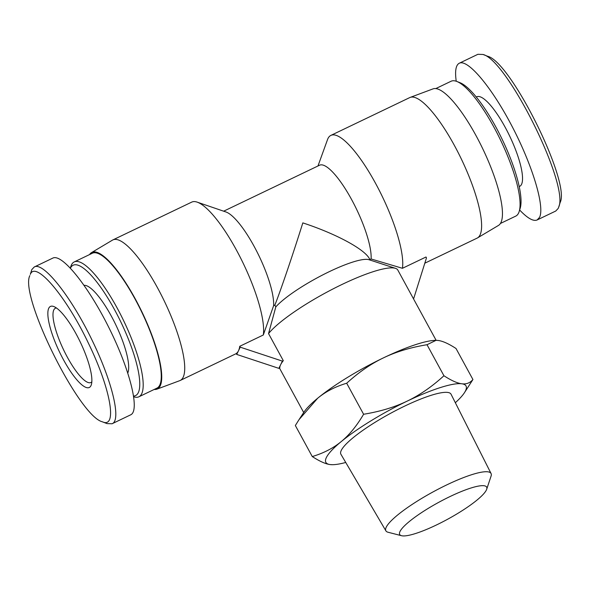 <?xml version="1.0" encoding="UTF-8"?>
<svg xmlns="http://www.w3.org/2000/svg" width="590" height="590" viewBox="0 0 590 590"><rect width="100%" height="100%" fill="white"/><g stroke="black" fill="none" stroke-linecap="round" stroke-linejoin="round"><path stroke-width="0.89" d="M486.676 489.28L491.064 476.123A59.892 11.557 151.4 0 0 491.064 473.527A59.892 11.557 151.4 0 0 440.051 488.218A59.892 11.557 151.4 0 0 386.251 527.158A59.892 11.557 151.4 0 0 385.904 530.867A59.892 11.557 151.4 0 0 388.087 532.261L401.525 535.705A49.523 9.558 -28.6 0 1 400.005 531.487A49.523 9.558 -28.6 0 1 448.813 497.134A49.523 9.558 -28.6 0 1 486.676 489.28A49.523 9.558 -28.6 0 1 447.744 519.178A49.523 9.558 -28.6 0 1 401.525 535.705M491.064 473.527L451.048 394.216A62.717 12.102 151.4 0 0 397.623 409.6A62.717 12.102 151.4 0 0 341.278 450.376A62.717 12.102 151.4 0 0 340.917 454.256L385.904 530.867M455.34 402.719A79.812 15.399 151.4 0 0 464.337 392.859A79.812 15.399 151.4 0 0 461.778 383.773A79.812 15.399 151.4 0 0 407.115 401.148A79.812 15.399 151.4 0 0 341.286 441.541A79.812 15.399 151.4 0 0 330.112 464.566C325.599 463.998 319.647 461.328 312.265 456.542C323.6 453.172 333.276 448.171 341.286 441.541C349.317 434.963 356.751 425.869 363.602 414.261C380.071 411.562 394.577 407.189 407.115 401.148C419.674 395.152 431.946 386.686 443.931 375.749C451.313 380.535 457.257 383.212 461.778 383.773C466.321 384.385 470.038 382.969 472.929 379.518L456.011 348.491C448.629 343.705 442.684 341.035 438.164 340.467L436.032 340.334L427.013 344.722C410.544 347.429 396.038 351.802 383.5 357.842A79.812 15.399 -28.6 0 1 435.7 340.334A79.812 15.399 -28.6 0 1 435.892 340.334M346.684 383.235C335.349 386.605 325.673 391.605 317.671 398.235A79.812 15.399 -28.6 0 1 383.5 357.842C370.94 363.831 358.668 372.297 346.684 383.235L363.602 414.261M299.012 419.652L303.939 412.174A79.812 15.399 -28.6 0 1 317.671 398.235L299.012 419.652L295.347 425.515L312.265 456.542M472.929 379.518L464.337 392.859M332.384 464.699L330.112 464.566A79.812 15.399 151.4 0 0 332.576 464.699A79.812 15.399 151.4 0 0 345.74 462.472M427.013 344.722L443.931 375.749M278.864 368.359L280.626 364.731A75.409 14.551 151.4 0 0 279.785 367.917L278.864 368.359L236.715 354.42L238.478 350.792A77.924 19.949 -115.6 0 0 239.754 346.293L240.233 347.171L282.381 361.11L283.303 360.667A75.409 14.551 151.4 0 0 280.626 364.731L282.381 361.11M236.715 354.42L236.236 353.543A77.924 19.949 -115.6 0 0 238.478 350.792L240.233 347.171M413.243 298.37L413.848 298.083L426.481 257.882L426.002 257.004L402.446 268.295L371.103 258.973L369.893 259.548M413.494 298.813L413.848 298.083M239.754 346.293L263.31 334.995L273.605 305.716L274.852 305.119L275.818 306.896L268.546 333.601L283.303 360.667M89.562 254.578A75.727 19.389 64.4 0 1 91.502 252.623L112.454 240.137A77.924 19.949 64.4 0 1 112.86 239.924A77.924 19.949 64.4 0 1 164.544 301.564A77.924 19.949 64.4 0 1 180.238 380.454A77.924 19.949 64.4 0 1 179.81 380.639L156.962 389.149A75.727 19.389 64.4 0 1 154.219 389.444M112.86 239.924L191.743 202.105A77.924 19.949 64.4 0 1 197.149 202.127A77.924 19.949 64.4 0 1 241.428 259.666A77.924 19.949 64.4 0 1 263.31 334.995M197.149 202.127L225.948 211.972A55.932 14.322 64.4 0 1 256.916 251.665A55.932 14.322 64.4 0 1 273.605 305.716M274.852 305.119C280.471 291.113 292.684 255.219 302.825 222.887C335.894 233.714 364.583 249.164 369.465 258.759L370.203 260.116M223.662 211.191L319.574 165.215A55.932 14.322 64.4 0 1 351.242 198.896A55.932 14.322 64.4 0 1 371.103 258.973M436.128 340.334L397.808 270.05A75.409 14.551 151.4 0 0 395.484 268.347A75.409 14.551 151.4 0 0 332.981 288.953A75.409 14.551 151.4 0 0 268.546 333.601M395.484 268.347L368.949 259.703A55.932 10.79 151.4 0 0 324.05 274.247A55.932 10.79 151.4 0 0 275.818 306.896M91.502 252.623A75.727 19.389 64.4 0 1 142.124 312.309A75.727 19.389 64.4 0 1 156.962 389.149M317.973 165.982L327.509 139.631A77.924 19.949 64.4 0 1 327.966 138.532A77.924 19.949 64.4 0 1 330.879 135.398A77.924 19.949 64.4 0 1 376.184 184.5A77.924 19.949 64.4 0 1 402.446 268.295M330.879 135.398L409.755 97.586A77.924 19.949 64.4 0 1 410.183 97.402A77.924 19.949 64.4 0 1 461.439 159.226A77.924 19.949 64.4 0 1 477.539 237.895A77.924 19.949 64.4 0 1 477.133 238.117L424.807 263.199M410.183 97.402L433.031 88.883A75.727 19.389 64.4 0 1 482.841 148.96A75.727 19.389 64.4 0 1 498.491 225.417L477.539 237.895M477.952 54.302L483.04 54.472C507.511 60.416 569.387 185.127 558.701 207.112L558.177 208.454L555.773 210.999M558.701 207.112L560.19 202.363C570.604 182.177 510.829 61.589 487.642 56.279L483.04 54.472M519.65 210.018C527.519 218.278 533.353 221.589 537.151 219.952L539.548 217.378C544.931 206.729 532.541 165.569 512.216 126.636C491.972 87.622 467.973 58.852 459.315 63.211C455.827 65.011 454.801 71.021 456.232 81.243M519.178 211.508L520.166 208.351A72.268 18.504 -115.6 0 0 502.311 139.631A72.268 18.504 -115.6 0 0 459.92 82.666L456.83 81.464A74.783 19.146 64.4 0 1 500.696 140.398A74.783 19.146 64.4 0 1 519.178 211.508A74.783 19.146 64.4 0 1 518.558 213.101A74.783 19.146 64.4 0 1 515.763 216.11L500.438 223.463M435.774 88.596L451.099 81.243A74.783 19.146 64.4 0 1 456.83 81.464M519.215 186.58L519.687 186.352A49.648 12.714 -115.6 0 0 521.538 184.36A49.648 12.714 -115.6 0 0 507.474 131.629A49.648 12.714 -115.6 0 0 476.757 96.819L476.285 97.048M102.358 421.791L106.989 423.605L112.056 423.768C121.562 420.449 112.24 381.7 92.571 341.227C71.788 297.567 43.262 261.223 34.213 267.019L31.816 269.586L30.304 274.402C35.459 260.197 66.065 296.077 88.441 343.262C110.728 388.95 117.69 428.9 102.358 421.791C79.104 416.378 19.323 295.679 29.825 275.641M48.756 308.245A44.936 11.505 -115.6 0 0 64.281 361.205A44.936 11.505 -115.6 0 0 91.339 384.709A44.936 11.505 -115.6 0 0 80.233 341.979A44.936 11.505 -115.6 0 0 53.874 306.571A44.936 11.505 -115.6 0 0 48.756 308.245M34.213 267.019L52.842 258.088C61.98 253.324 88.397 286.202 109.165 328.18C130.066 370.1 140.155 410.736 130.678 414.822M91.834 381.819A41.16 10.539 64.4 0 1 90.941 382.497A41.16 10.539 64.4 0 1 65.475 353.639A41.16 10.539 64.4 0 1 53.815 309.92A41.16 10.539 64.4 0 1 55.349 308.26A41.16 10.539 64.4 0 1 56.441 307.987M70.439 268.118A72.268 18.504 64.4 0 1 119.593 319.411A72.268 18.504 64.4 0 1 133.65 396.06M133.76 396.797A74.783 19.146 -115.6 0 0 138.893 396.79A74.783 19.146 -115.6 0 0 123.826 321.078A74.783 19.146 -115.6 0 0 74.229 261.923A74.783 19.146 -115.6 0 0 71.434 264.932A74.783 19.146 -115.6 0 0 70.815 266.525L70.35 268.022M84.112 285.324A49.648 12.714 64.4 0 1 114.519 322.221A49.648 12.714 64.4 0 1 127.801 372.939M74.229 261.923L92.306 253.257A74.783 19.146 64.4 0 1 141.902 312.412A74.783 19.146 64.4 0 1 156.97 388.124L138.893 396.79M180.238 380.454L236.266 353.594M279.468 368.072L303.703 412.528M459.293 63.226L477.915 54.295M537.158 219.952L555.78 211.021M130.707 414.814L112.078 423.745"/></g></svg>
